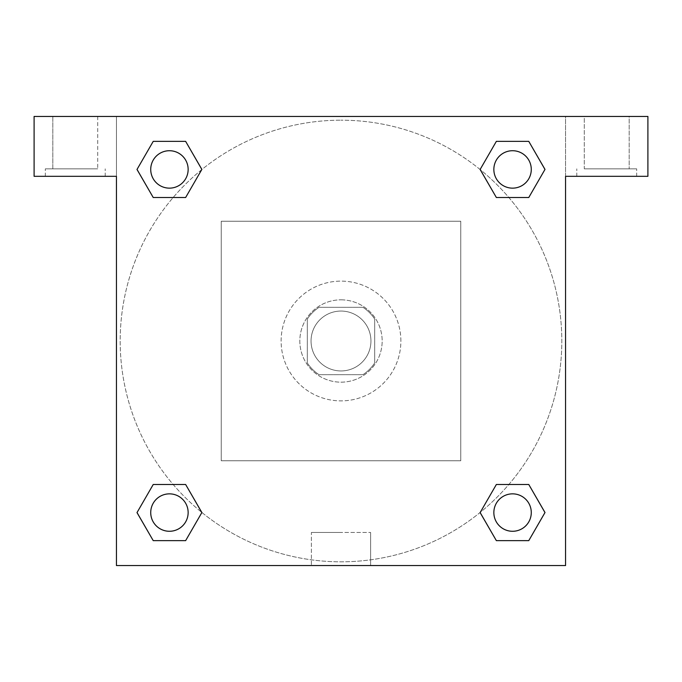 <?xml version="1.0" encoding="UTF-8"?>
<svg xmlns="http://www.w3.org/2000/svg" width="682" height="682" viewBox="0 0 682 682"><rect width="100%" height="100%" fill="white"/><g stroke="black" fill="none" stroke-linecap="round" stroke-linejoin="round"><path stroke-width="0.51" stroke-dasharray="3.41 2.56" d="M370.94 341A29.94 29.94 0 0 0 326.03 315.067A29.94 29.94 0 0 0 326.03 366.933A29.94 29.94 0 0 0 370.94 341A29.94 29.94 0 0 0 326.03 315.067A29.94 29.94 0 0 0 326.03 366.933A29.94 29.94 0 0 0 370.94 341M362.96 374.682L319.04 374.682A40.212 40.212 0 0 1 307.318 362.96L307.318 319.04A40.212 40.212 0 0 1 319.04 307.318L362.96 307.318A40.212 40.212 0 0 1 374.682 319.04L374.682 362.96A40.212 40.212 0 0 1 362.96 374.682L319.04 374.682A40.212 40.212 0 0 1 307.318 362.96L307.318 319.04A40.212 40.212 0 0 1 319.04 307.318L362.96 307.318A40.212 40.212 0 0 1 374.682 319.04L374.682 362.96A40.212 40.212 0 0 1 362.96 374.682M341 299.833A41.167 41.167 0 0 1 376.652 361.588A41.167 41.167 0 0 1 305.348 361.588A41.167 41.167 0 0 1 341 299.833A41.167 41.167 0 0 0 299.833 341A41.167 41.167 0 0 0 341 382.167A41.167 41.167 0 0 0 382.167 341A41.167 41.167 0 0 0 341 299.833M400.88 341A59.88 59.88 0 0 0 311.06 289.142A59.88 59.88 0 0 0 311.06 392.858A59.88 59.88 0 0 0 400.88 341A59.88 59.88 0 0 0 311.06 289.142A59.88 59.88 0 0 0 311.06 392.858A59.88 59.88 0 0 0 400.88 341M460.768 460.768L460.768 221.232L221.232 221.232L221.232 460.768L460.768 460.768L460.768 221.232L221.232 221.232L221.232 460.768L460.768 460.768M34.1 116.443L647.9 116.443L565.557 116.443L647.9 116.443L647.9 176.323L565.557 176.323L565.557 565.557L116.443 565.557L116.443 176.323L34.1 176.323L116.443 176.323L116.443 116.443L34.1 116.443L34.1 176.323L34.1 116.443L565.557 116.443L565.557 176.323L647.9 176.323L647.9 116.443L647.9 176.323L565.557 176.323L565.557 116.443L116.443 116.443L116.443 176.323L116.443 116.443L116.443 176.323L34.1 176.323L34.1 116.443M75.267 176.323L45.327 176.323L75.267 176.323M75.267 168.838L45.327 168.838L75.267 168.838M52.812 168.838L97.722 168.838L52.812 168.838L97.722 168.838L52.812 168.838L52.812 116.443L97.722 116.443L52.812 116.443L97.722 116.443L52.812 116.443L52.812 168.838M606.733 176.323L576.793 176.323L606.733 176.323M606.733 168.838L636.673 168.838L606.733 168.838M584.278 168.838L629.188 168.838L584.278 168.838L629.188 168.838L584.278 168.838L584.278 116.443L629.188 116.443L629.188 168.838L629.188 116.443L584.278 116.443L629.188 116.443L584.278 116.443L584.278 168.838M116.443 358.775L116.443 323.225L116.443 358.775M116.443 565.557L116.443 176.323L116.443 565.557L565.557 565.557L116.443 565.557M341 565.557L370.607 565.557L341 565.557M341 532.446L311.393 532.446L341 532.446M358.775 116.443L323.225 116.443L358.775 116.443M565.557 323.225L565.557 358.775L565.557 323.225M565.557 176.323L565.557 565.557L565.557 176.323M512.566 493.853A18.712 18.712 0 0 1 528.772 521.918A18.712 18.712 0 0 1 496.36 521.918A18.712 18.712 0 0 1 512.566 493.853A18.712 18.712 0 0 1 531.278 512.566A18.712 18.712 0 0 1 512.566 531.278A18.712 18.712 0 0 1 493.853 512.566A18.712 18.712 0 0 1 512.566 493.853M512.566 150.722A18.712 18.712 0 0 1 528.772 178.795A18.712 18.712 0 0 1 496.36 178.795A18.712 18.712 0 0 1 512.566 150.722A18.712 18.712 0 0 0 493.853 169.434A18.712 18.712 0 0 0 512.566 188.147A18.712 18.712 0 0 0 531.278 169.434A18.712 18.712 0 0 0 512.566 150.722M169.434 493.853A18.712 18.712 0 0 1 185.64 521.918A18.712 18.712 0 0 1 153.228 521.918A18.712 18.712 0 0 1 169.434 493.853A18.712 18.712 0 0 0 150.722 512.566A18.712 18.712 0 0 0 169.434 531.278A18.712 18.712 0 0 0 188.147 512.566A18.712 18.712 0 0 0 169.434 493.853M169.434 150.722A18.712 18.712 0 0 1 185.64 178.795A18.712 18.712 0 0 1 153.228 178.795A18.712 18.712 0 0 1 169.434 150.722A18.712 18.712 0 0 0 150.722 169.434A18.712 18.712 0 0 0 169.434 188.147A18.712 18.712 0 0 0 188.147 169.434A18.712 18.712 0 0 0 169.434 150.722M480.179 169.562A220.815 220.815 0 0 0 341 120.185A220.815 220.815 0 0 1 532.233 451.407A220.815 220.815 0 0 1 149.767 451.407A220.815 220.815 0 0 1 341 120.185A220.815 220.815 0 0 0 201.727 512.361M201.821 512.438A220.815 220.815 0 0 0 561.815 341A220.815 220.815 0 0 0 480.273 169.639M97.722 116.443L97.722 168.838L97.722 116.443M185.64 141.362L201.846 169.434L185.606 197.482M153.228 197.507L137.022 169.434L153.262 141.387M153.228 540.638L137.022 512.566L153.262 484.518M185.64 484.493L201.846 512.566L185.606 540.613M496.36 540.638L480.154 512.566L496.394 484.518M528.772 484.493L544.978 512.566L528.738 540.613M528.772 141.362L544.978 169.434L528.738 197.482M496.36 197.507L480.154 169.434L496.394 141.387M311.393 565.557L370.607 565.557L311.393 565.557L311.393 532.446L370.607 532.446L311.393 532.446L311.393 565.557M531.278 512.566A18.712 18.712 0 0 0 503.205 496.36A18.712 18.712 0 0 0 503.205 528.772A18.712 18.712 0 0 0 531.278 512.566M480.154 512.566L496.36 484.493M544.978 512.566L528.772 540.638M188.147 512.566A18.712 18.712 0 0 0 160.082 496.36A18.712 18.712 0 0 0 160.082 528.772A18.712 18.712 0 0 0 188.147 512.566M137.022 512.566L153.228 484.493M201.846 512.566L185.64 540.638M531.278 169.434A18.712 18.712 0 0 0 503.205 153.228A18.712 18.712 0 0 0 503.205 185.64A18.712 18.712 0 0 0 531.278 169.434M480.154 169.434L496.36 141.362M544.978 169.434L528.772 197.507M188.147 169.434A18.712 18.712 0 0 0 160.082 153.228A18.712 18.712 0 0 0 160.082 185.64A18.712 18.712 0 0 0 188.147 169.434M137.022 169.434L153.228 141.362M201.846 169.434L185.64 197.507M105.207 176.323L105.207 168.838L105.207 176.323M45.327 176.323L45.327 168.838L45.327 176.323M636.673 176.323L636.673 168.838L636.673 176.323M576.793 176.323L576.793 168.838L576.793 176.323M370.607 565.557L370.607 532.446L370.607 565.557"/><path stroke-width="1.02" d="M647.9 116.443L34.1 116.443L34.1 176.323L116.443 176.323L116.443 565.557L565.557 565.557L565.557 176.323L647.9 176.323L647.9 116.443M153.228 197.507L185.64 197.507L153.228 197.507L137.022 169.434L153.228 141.362L185.64 141.362L201.846 169.434L185.64 197.507L153.228 197.507L136.988 169.46M185.64 141.362L153.228 141.362L185.64 141.362L201.881 169.417M185.64 484.493L153.228 484.493L185.64 484.493L201.846 512.566L185.64 540.638L153.228 540.638L137.022 512.566L153.228 484.493L185.64 484.493L201.881 512.54M153.228 540.638L185.64 540.638L153.228 540.638L136.988 512.583M528.772 484.493L496.36 484.493L528.772 484.493L544.978 512.566L528.772 540.638L496.36 540.638L480.154 512.566L496.36 484.493L528.772 484.493L545.012 512.54M496.36 540.638L528.772 540.638L496.36 540.638L480.119 512.583M496.36 197.507L528.772 197.507L496.36 197.507L480.154 169.434L496.36 141.362L528.772 141.362L544.978 169.434L528.772 197.507L496.36 197.507L480.119 169.46M528.772 141.362L496.36 141.362L528.772 141.362L545.012 169.417M531.278 512.566A18.712 18.712 0 0 0 503.205 496.36A18.712 18.712 0 0 0 503.205 528.772A18.712 18.712 0 0 0 531.278 512.566M188.147 512.566A18.712 18.712 0 0 0 160.082 496.36A18.712 18.712 0 0 0 160.082 528.772A18.712 18.712 0 0 0 188.147 512.566M531.278 169.434A18.712 18.712 0 0 0 503.205 153.228A18.712 18.712 0 0 0 503.205 185.64A18.712 18.712 0 0 0 531.278 169.434M188.147 169.434A18.712 18.712 0 0 0 160.082 153.228A18.712 18.712 0 0 0 160.082 185.64A18.712 18.712 0 0 0 188.147 169.434"/></g></svg>

